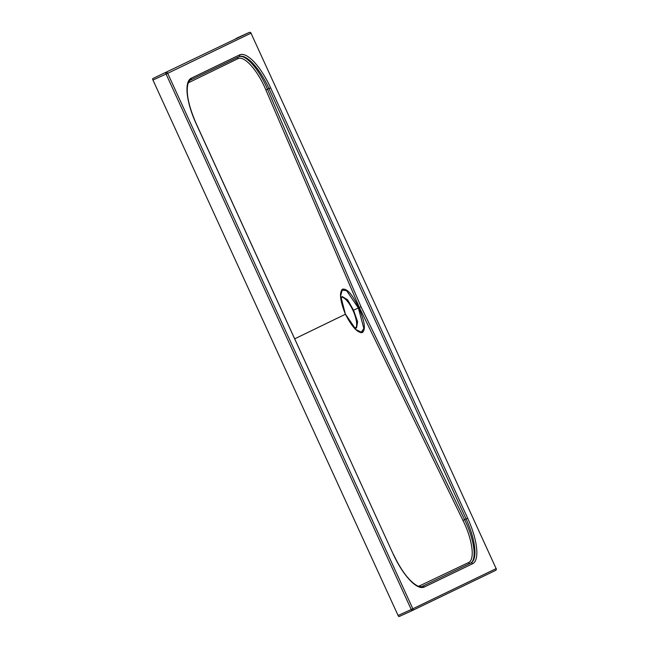 <?xml version="1.0" encoding="UTF-8"?>
<svg xmlns="http://www.w3.org/2000/svg" width="649" height="649" viewBox="0 0 649 649"><rect width="100%" height="100%" fill="white"/><g stroke="black" fill="none" stroke-linecap="round" stroke-linejoin="round"><path stroke-width="0.97" d="M353.908 327.453L356.52 327.94L357.631 321.847L353.567 310.214L347.523 299.692L342.25 296.577L340.903 298.856M355.66 328.086A17.231 5.776 65.5 0 0 352.983 310.473A17.231 5.776 65.5 0 0 341.577 297.12M399.086 616.55L412.22 610.579A1.395 0.471 65.5 0 0 412.229 610.579A1.395 1.314 -115.7 0 0 412.837 608.77L496.144 568.621L250.993 33.172L167.693 73.321L412.837 608.77L411.223 609.508A1.395 0.471 65.5 0 0 412.22 610.579L399.094 616.55A1.395 0.471 -114.5 0 1 399.086 616.55A1.395 0.471 -114.5 0 1 398.088 615.487L411.223 609.508L166.079 74.067L152.945 80.038L398.088 615.487M152.945 80.038A1.395 0.471 -114.5 0 1 152.783 78.57L249.224 32.45L152.783 78.57M496.136 568.613L250.993 33.172A1.395 1.314 -115.7 0 0 249.224 32.45L236.09 38.421A1.395 0.471 -114.5 0 1 236.098 38.421M355.985 329.587L351.433 324.338L345.487 314.221L356.001 329.595L361.331 332.191L363.838 328.443L358.353 307.983L346.598 290.679L342.185 290.168L340.66 295.863L345.43 314.254C340.035 300.738 339.086 292.366 342.599 289.138C347.207 288.456 352.577 294.678 358.727 307.813C364.665 321.06 365.906 329.294 362.458 332.515C357.802 333.237 352.123 327.153 345.43 314.254L294.727 338.81M418.597 586.323L468.44 562.61C475.23 559.925 472.577 539.717 462.972 520.417L359.376 307.496L265.895 89.976C257.515 69.987 244.073 55.116 237.761 58.751L188.299 82.829M238.386 56.974C244.916 53.218 258.846 68.591 267.526 89.254L361.006 306.742L353.567 310.214M361.006 306.742L464.57 519.638C474.492 539.619 477.226 560.525 470.201 563.308L421.842 586.615M340.66 295.863L340.66 295.863C340.839 300.933 342.445 307.05 345.487 314.221L345.43 314.254M343.832 289.592L341.577 290.038M361.006 332.742L362.832 331.331M412.22 610.579A1.395 1.395 0 0 0 412.253 610.563L495.552 570.422A1.395 1.314 -115.7 0 1 495.528 570.43L412.277 610.555M270.625 87.834L467.669 518.218A43.159 14.473 -114.5 0 1 472.594 563.746L424.211 587.061A43.159 14.473 -114.5 0 1 393.205 554.108L196.16 123.724A43.159 14.473 -114.5 0 1 191.236 78.196L239.619 54.881A43.159 14.473 -114.5 0 1 270.625 87.834L265.895 89.976M462.972 520.417L466.055 518.965L269.011 88.58A41.763 14.01 65.5 0 0 239.1 56.641A41.763 14.01 65.5 0 0 239.043 56.674A1.395 1.314 64.3 0 1 239.002 56.69L190.676 79.981M422.264 586.42L470.201 563.308A1.395 1.314 -115.7 0 1 468.44 562.61M393.205 554.1L393.278 554.068C401.325 570.82 409.357 581.399 417.364 585.82C420.284 586.834 421.939 587.021 422.345 586.38A41.763 14.01 65.5 0 0 422.442 586.339A1.395 1.314 64.3 0 1 424.211 587.061M472.594 563.746A1.395 1.314 64.3 0 0 470.825 563.024A41.763 14.01 65.5 0 0 466.055 518.965L467.669 518.218M420.065 585.893A1.395 1.314 -115.7 0 0 421.071 586.696M189.346 81.036A1.395 1.314 -115.7 0 0 189.403 82.082M238.191 57.08A1.395 1.314 -115.7 0 0 237.761 58.751M496.217 568.589L496.144 568.621A1.395 1.314 -115.7 0 1 495.552 570.422A1.395 1.395 0 0 0 496.217 568.589M249.224 32.45A1.395 1.395 0 0 1 251.066 33.14L250.433 33.424M165.917 72.599A1.395 0.471 65.5 0 0 166.079 74.067L167.693 73.321A1.395 1.314 -115.7 0 0 165.917 72.599M191.236 78.196A1.395 1.314 64.3 0 1 190.652 79.997C189.962 79.859 189.029 81.23 187.869 84.11C185.93 93.213 188.713 106.404 196.233 123.683L196.16 123.724M239.619 54.881A1.395 1.314 64.3 0 1 239.035 56.674L190.652 79.997A1.395 1.314 64.3 0 1 190.619 80.005M196.233 123.683L393.205 554.108M238.361 56.982L189.995 80.289"/></g></svg>
